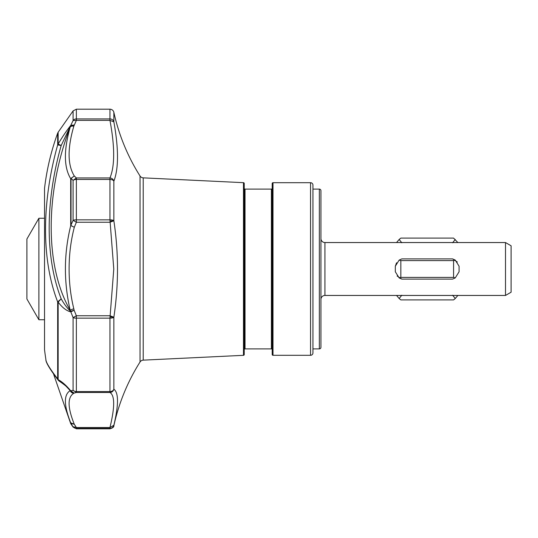 <?xml version="1.0" encoding="UTF-8"?>
<svg xmlns="http://www.w3.org/2000/svg" width="538" height="538" viewBox="0 0 538 538"><rect width="100%" height="100%" fill="white"/><g stroke="black" fill="none" stroke-linecap="round" stroke-linejoin="round"><path stroke-width="0.81" d="M453.574 269L453.574 277.393L400.837 277.393L400.837 260.607L453.574 260.607L453.574 269M400.837 260.607L399.142 260.096L401.819 258.899L452.586 258.899L455.262 260.096L459.082 266.223L459.082 271.777L455.262 277.904L453.574 277.393M143.222 360.144A3.995 3.995 0 0 0 140.035 362L140.035 176A3.995 3.995 0 0 0 143.222 177.856L143.222 360.144L243.472 355.329A0.8 0.8 0 0 0 244.232 354.529L244.232 183.471A0.8 0.8 0 0 0 243.472 182.671L143.222 177.856M140.035 176A199.753 199.753 0 0 1 113.861 112.334A3.995 3.995 0 0 0 109.954 109.201L109.954 118.918A3.995 3.753 0 0 1 113.861 121.864L109.954 120.377C114.897 146.854 114.897 166.047 109.954 177.95L109.954 179.443L76.362 179.443A3.995 2.239 180 0 0 73.087 180.398L76.362 177.95L74.305 175.993L71.029 178.334L73.087 180.398L73.087 220.372L70.693 225.765C63.814 253.808 63.652 281.986 70.209 310.291C44.943 266.949 44.775 193.236 70.209 127.042C63.652 150.122 63.814 167.331 70.693 178.677L71.029 178.334L71.029 225.597L74.305 227.285L71.258 225.778M272.194 188.3A0.8 0.8 0 0 1 271.394 189.1L245.032 189.1L245.032 348.9A0.8 0.8 0 0 0 244.232 349.7M245.032 189.1A0.8 0.8 0 0 1 244.232 188.3M73.827 308.839A3.995 0.968 -13.6 0 0 70.209 310.291L70.626 311.32L74.116 310.231L73.827 308.839C70.673 295.961 69.099 282.679 69.113 269C69.099 254.656 70.828 240.755 74.305 227.285L76.362 222.248L73.087 220.372A3.995 1.231 0 0 1 76.362 219.847L109.954 219.847L113.78 269L109.954 318.153L76.362 318.153A3.995 1.231 180 0 1 73.087 317.628L76.362 315.752L74.116 310.231L70.841 311.899C66.443 310.823 62.213 307.554 58.144 302.094A3.995 0.968 180 0 1 57.667 301.872L61.191 298.832L58.144 302.094L58.144 379.633L59.254 381.139C66.268 385.894 67.916 387.965 69.019 389.014L70.209 390.649L66.174 386.331M58.871 380.837L57.667 378.886A3.995 3.235 0 0 0 58.144 379.633C62.226 381.832 66.456 385.591 70.841 390.924L74.116 393.09L76.362 392.484L73.087 390.265A3.995 3.067 0 0 0 76.362 391.57L76.362 315.752L109.954 315.752L113.861 317.191A3.995 1.231 180 0 1 109.954 318.153L109.954 392.484C114.897 395.504 114.897 407.179 109.954 427.515L109.954 428.396L76.362 428.396A3.995 3.988 180 0 1 73.087 426.695L76.362 427.515L74.305 424.28L71.029 423.379L73.087 427.098L70.693 423.574L70.693 422.794L71.029 424.159M109.954 219.847A3.995 1.231 0 0 1 113.861 220.809L109.954 222.248L76.362 222.248L76.362 177.95L109.954 177.95C112.032 178.192 113.336 179.275 113.861 181.198A3.995 2.239 180 0 0 109.954 179.443L109.954 219.847M272.194 349.7A0.8 0.8 0 0 0 271.394 348.9L271.394 189.1M73.827 393.271C67.378 397.125 67.539 407.461 74.305 424.28L70.693 422.794C63.814 405.282 63.652 394.569 70.209 390.649A3.995 3.853 60.6 0 0 73.827 393.271L70.626 390.904L73.087 390.265L73.087 317.628L70.626 311.32C67.29 308.287 64.143 304.125 61.191 298.832C45.172 258.139 45.185 201.763 61.191 145.509L58.144 144.056L58.144 132.24L57.667 133.162L57.667 144.904A3.995 3.652 0 0 1 58.144 144.056C62.226 137.089 66.456 130.835 70.841 125.307L74.116 125.024L70.626 125.865L70.209 127.042A3.995 2.374 16.4 0 1 73.827 126.168L76.362 120.377L73.087 120.519L61.191 145.509L57.667 144.904C41.493 202.9 41.48 260.096 57.667 301.872L57.667 378.886C49.765 368.644 45.838 362.161 45.885 359.431A244.494 244.494 0 0 1 44.533 349.646L44.533 188.354L44.533 349.646M272.194 183.505A0.8 0.8 0 0 1 272.995 182.705L272.995 355.295A0.8 0.8 0 0 1 272.194 354.495L272.194 183.505M310.547 182.705A2.394 2.394 0 0 1 312.948 185.106L312.948 352.894A2.394 2.394 0 0 1 310.547 355.295L310.547 182.705L272.995 182.705M319.337 189.1A1.601 1.601 0 0 1 320.937 190.694L320.937 347.306A1.601 1.601 0 0 1 319.337 348.9L319.337 189.1L312.948 189.1M320.937 238.556A3.995 3.995 0 0 0 324.932 242.551L324.932 295.449A3.995 3.995 0 0 0 320.937 299.444M109.954 221.024L113.861 220.809C118.703 252.853 118.703 284.979 113.861 317.191L113.861 389.162C113.336 391.193 112.032 392.303 109.954 392.484L76.362 392.484L76.362 391.57L109.954 391.57A3.995 3.067 0 0 0 113.861 389.162C118.703 392.72 118.703 404.758 113.861 425.269A3.995 3.988 180 0 1 109.954 428.396L109.954 428.799L76.362 428.799L76.362 427.515L109.954 427.515L113.861 425.269L113.861 425.666A199.753 199.753 0 0 1 140.035 362M57.667 133.162A244.494 244.494 0 0 0 44.533 188.354M59.254 381.139L58.353 380.339C49.738 369.088 45.582 362.121 45.885 359.438L45.885 359.431M44.52 218.26L38.884 218.26L38.884 319.74L44.52 319.74M38.884 218.26L26.9 239.02L26.9 298.98L38.884 319.74M312.948 348.9L319.337 348.9M324.932 295.449L505.505 295.449L505.505 242.551L324.932 242.551M455.262 277.904L452.586 279.101L401.819 279.101L397.091 275.994M401.819 279.101L399.142 277.904L395.322 271.777L395.322 266.223L396.553 262.786M452.586 258.899L457.313 262.006M505.505 295.449L511.1 292.221L511.1 245.779L505.505 242.551M401.819 295.221L399.142 298.503L400.837 299.901L453.574 299.901L455.262 298.503L452.586 295.221M457.865 242.551L453.574 238.099L400.837 238.099L399.142 239.497L401.819 242.779M399.142 298.503L396.54 295.449M457.865 295.449L455.262 298.503M452.586 242.779L455.262 239.497M396.54 242.551L399.142 239.497M399.142 260.096L395.322 266.223M455.262 260.096L453.574 260.607M399.142 277.904L400.837 277.393M70.693 225.765L70.693 178.677L74.305 175.993C67.539 164.984 67.378 148.38 73.827 126.168M73.087 120.519A3.995 3.753 0 0 1 76.362 118.918L76.362 120.377L109.954 120.377L109.954 118.918L76.362 118.918L76.362 109.201L73.087 110.902L73.087 120.519M113.861 112.334L113.861 121.864C118.703 148.77 118.703 168.549 113.861 181.198L113.861 220.809M109.954 316.976L113.861 317.191M70.626 311.32L71.695 311.32M71.016 125.179A3.995 3.827 114.2 0 0 70.626 125.865M243.472 355.329L243.472 182.671M271.394 348.9L245.032 348.9M310.547 355.295L272.995 355.295M58.144 132.24L73.087 110.902M53.645 374.307L70.693 423.574M76.362 428.799L73.087 427.098M109.954 109.201L76.362 109.201M113.861 425.666C114.049 426.97 112.751 428.019 109.954 428.799"/></g></svg>
